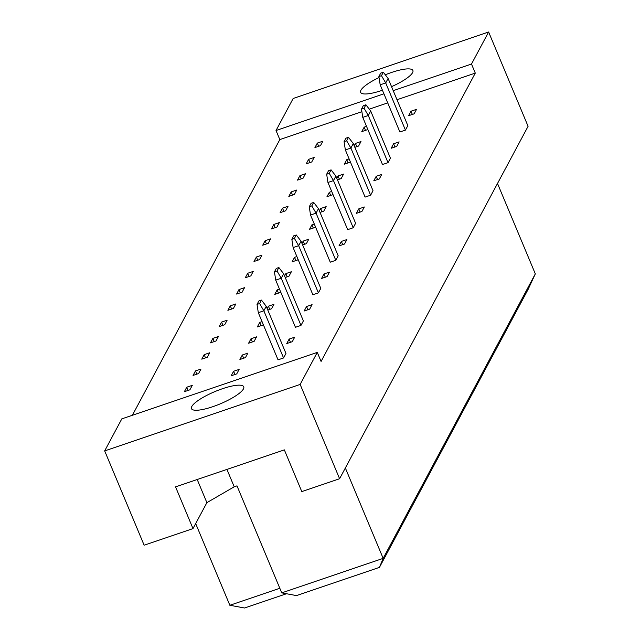 <?xml version="1.0" encoding="UTF-8"?>
<svg xmlns="http://www.w3.org/2000/svg" width="640" height="640" viewBox="0 0 640 640"><rect width="100%" height="100%" fill="white"/><g stroke="black" fill="none" stroke-linecap="round" stroke-linejoin="round"><path stroke-width="0.96" d="M191.792 406.496A28.328 6.688 157.3 0 1 218.728 390.064A28.328 6.688 157.3 0 1 243.744 386.784A28.328 6.688 157.3 0 1 243.432 388.936A28.328 6.688 157.3 0 1 216.496 405.36A28.328 6.688 157.3 0 1 191.48 408.648A28.328 6.688 157.3 0 1 191.792 406.496M382.432 90.24A28.328 6.688 157.3 0 1 360.632 92.36A28.328 6.688 157.3 0 1 360.944 90.208A28.328 6.688 157.3 0 1 379.04 77.552M385.296 74.8A28.328 6.688 157.3 0 1 412.896 70.496A28.328 6.688 157.3 0 1 412.576 72.648A28.328 6.688 157.3 0 1 391.536 86.656M283.568 357.96L263.848 310.808L266.24 306.32L285.968 353.472L283.568 357.96L278.04 359.84L258.312 312.688L263.848 310.808L259.608 303.536L261.456 300.08L258.88 300.96L257.024 304.416L259.608 303.536M239.128 369.408L236.736 373.888L231.2 375.768L233.6 371.288L239.128 369.408M233.6 371.288L234.944 374.496M192.296 385.336L189.896 389.816L184.36 391.704L186.76 387.216L192.296 385.336M186.76 387.216L188.104 390.424M294.672 337.2L292.272 341.688L286.744 343.568L289.144 339.08L294.672 337.2M289.144 339.08L290.488 342.296M247.84 353.128L245.44 357.616L239.904 359.496L242.304 355.008L247.84 353.128M242.304 355.008L243.648 358.224M201 369.056L198.6 373.544L193.064 375.424L195.464 370.936L201 369.056M195.464 370.936L196.808 374.152M300.976 325.408L281.256 278.256L283.656 273.768L303.376 320.92L300.976 325.408L295.448 327.288L275.72 280.136L281.256 278.256L277.016 270.984L278.872 267.528L276.288 268.408L274.44 271.864L277.016 270.984M256.544 336.856L254.144 341.336L248.608 343.224L251.008 338.736L256.544 336.856M251.008 338.736L252.352 341.944M209.704 352.784L207.304 357.264L201.768 359.152L204.168 354.664L209.704 352.784M204.168 354.664L205.512 357.88M312.08 304.648L309.68 309.136L304.152 311.016L306.552 306.528L312.08 304.648M306.552 306.528L307.896 309.744M263.208 324.384L262.848 325.064L257.312 326.944L259.712 322.456L262.064 321.656M259.712 322.456L261.056 325.672M218.408 336.504L216.008 340.992L210.472 342.872L212.872 338.392L218.408 336.504M212.872 338.392L214.216 341.6M318.392 292.856L298.664 245.704L301.064 241.216L320.784 288.376L318.392 292.856L312.856 294.736L293.128 247.584L298.664 245.704L294.424 238.432L296.28 234.976L293.696 235.856L291.848 239.312L294.424 238.432M267.168 308.52L268.416 306.184L273.952 304.304L271.552 308.784L267.808 310.056M268.416 306.184L269.76 309.392M227.112 320.232L224.712 324.72L219.184 326.6L221.576 322.112L227.112 320.232M221.576 322.112L222.92 325.328M329.488 272.096L327.096 276.584L321.56 278.464L323.96 273.976L329.488 272.096M323.96 273.976L325.304 277.192M280.616 291.832L280.256 292.512L274.72 294.392L277.12 289.904L279.472 289.104M277.12 289.904L278.464 293.12M235.816 303.952L233.416 308.44L227.888 310.32L230.28 305.84L235.816 303.952M230.28 305.84L231.624 309.048M335.8 260.304L316.072 213.152L318.472 208.664L338.192 255.824L335.8 260.304L330.264 262.184L310.536 215.032L316.072 213.152L311.832 205.888L313.688 202.424L311.104 203.304L309.256 206.76L311.832 205.888M284.576 275.968L285.824 273.632L291.36 271.752L288.96 276.232L285.216 277.512M285.824 273.632L287.168 276.848M244.52 287.68L242.12 292.168L236.592 294.048L238.984 289.56L244.52 287.68M238.984 289.56L240.328 292.776M346.896 239.544L344.504 244.032L338.968 245.912L341.368 241.424L346.896 239.544M341.368 241.424L342.712 244.64M298.024 259.28L297.664 259.96L292.128 261.84L294.528 257.36L296.88 256.552M294.528 257.36L295.872 260.568M253.224 271.408L250.824 275.888L245.296 277.768L247.688 273.288L253.224 271.408M247.688 273.288L249.032 276.496M353.208 227.752L333.48 180.6L335.88 176.112L355.6 223.272L353.208 227.752L347.672 229.64L327.944 182.48L333.48 180.6L329.24 173.336L331.096 169.872L328.512 170.752L326.664 174.208L329.24 173.336M301.984 243.416L303.232 241.08L308.768 239.2L306.368 243.688L302.624 244.96M303.232 241.08L304.576 244.296M261.928 255.128L259.528 259.616L254 261.496L256.4 257.008L261.928 255.128M256.4 257.008L257.736 260.224M364.312 206.992L361.912 211.48L356.376 213.36L358.776 208.872L364.312 206.992M358.776 208.872L360.12 212.088M315.432 226.736L315.072 227.408L309.536 229.288L311.936 224.808L314.288 224.008M311.936 224.808L313.28 228.016M270.632 238.856L268.232 243.336L262.704 245.216L265.104 240.736L270.632 238.856M265.104 240.736L266.448 243.944M370.616 195.2L350.888 148.048L353.288 143.56L373.016 190.72L370.616 195.2L365.08 197.088L345.352 149.928L350.888 148.048L346.648 140.784L348.504 137.32L345.92 138.2L344.072 141.656L346.648 140.784M319.392 210.872L320.64 208.528L326.176 206.648L323.776 211.136L320.032 212.408M320.64 208.528L321.984 211.744M279.336 222.576L276.936 227.064L271.408 228.944L273.808 224.456L279.336 222.576M273.808 224.456L275.152 227.672M381.72 174.44L379.32 178.928L373.784 180.808L376.184 176.32L381.72 174.44M376.184 176.32L377.528 179.536M332.84 194.184L332.48 194.856L326.944 196.736L329.344 192.256L331.704 191.456M329.344 192.256L330.688 195.464M288.04 206.304L285.64 210.784L280.112 212.672L282.512 208.184L288.04 206.304M282.512 208.184L283.856 211.392M388.024 162.656L368.296 115.496L370.696 111.008L390.424 158.168L388.024 162.656L382.488 164.536L362.768 117.376L368.296 115.496L364.064 108.232L365.912 104.768L363.328 105.648L361.48 109.112L364.064 108.232M336.8 178.32L338.048 175.976L343.584 174.096L341.184 178.584L337.44 179.856M338.048 175.976L339.392 179.192M296.744 190.024L294.344 194.512L288.816 196.392L291.216 191.904L296.744 190.024M291.216 191.904L292.56 195.12M399.128 141.888L396.728 146.376L391.192 148.256L393.592 143.776L399.128 141.888M393.592 143.776L394.936 146.984M350.248 161.632L349.888 162.304L344.36 164.184L346.752 159.704L349.112 158.904M346.752 159.704L348.096 162.912M305.448 173.752L303.048 178.232L297.52 180.12L299.92 175.632L305.448 173.752M299.92 175.632L301.264 178.84M405.432 130.104L385.704 82.944L388.104 78.456L407.832 125.616L405.432 130.104L399.896 131.984L380.176 84.824L385.704 82.944L381.472 75.68L383.32 72.216L380.736 73.096L378.888 76.56L381.472 75.68M354.208 145.768L355.456 143.424L360.992 141.544L358.592 146.032L354.848 147.304M355.456 143.424L356.8 146.64M314.152 157.472L311.752 161.96L306.224 163.84L308.624 159.352L314.152 157.472M308.624 159.352L309.968 162.568M416.536 109.336L414.136 113.824L408.6 115.704L411 111.224L416.536 109.336M411 111.224L412.344 114.432M367.656 129.08L367.296 129.752L361.768 131.632L364.16 127.152L366.52 126.352M364.16 127.152L365.504 130.36M322.856 141.2L320.456 145.68L314.928 147.568L317.328 143.08L322.856 141.2M317.328 143.08L318.672 146.296M121.816 418.864L317.28 352.384L300.152 384.424L104.68 450.904L121.816 418.864M361.88 111.68L279.824 139.584L276.024 130.512L293.16 98.48L488.624 32L528.08 126.312L339.6 478.736L301.8 491.592L284.352 449.88L175.552 486.88L193 528.6L144.136 545.216L104.68 450.904M300.152 384.424L339.6 478.736M488.624 32L471.496 64.04L475.288 73.104L321.08 361.456L317.28 352.384M279.824 139.584L132.384 415.272M471.496 64.04L393.208 90.664M383.936 93.816L276.024 130.512M193 528.6L206.88 502.648L234.216 486.8L236.984 485.856L281.744 592.864L383.16 558.368L535.32 273.864L497.504 183.48M195.68 523.584L229.848 605.272L279.824 588.272M345.352 467.984L383.16 558.368L379.448 567.376L296.472 595.592L281.744 592.864M226.936 469.408L234.216 486.8M535.32 273.864L528.176 289.272L379.448 567.376M286.496 593.744L244.576 608L229.848 605.272M197.208 479.52L206.88 502.648M475.288 73.104L397 99.728M387.728 102.888L369.28 109.16M388.104 78.456L383.32 72.216M378.888 76.56L380.176 84.824M370.696 111.008L365.912 104.768M361.48 109.112L362.768 117.376M353.288 143.56L348.504 137.32M344.072 141.656L345.352 149.928M335.88 176.112L331.096 169.872M326.664 174.208L327.944 182.48M318.472 208.664L313.688 202.424M309.256 206.76L310.536 215.032M301.064 241.216L296.28 234.976M291.848 239.312L293.128 247.584M283.656 273.768L278.872 267.528M274.44 271.864L275.72 280.136M266.24 306.32L261.456 300.08M257.024 304.416L258.312 312.688"/></g></svg>
